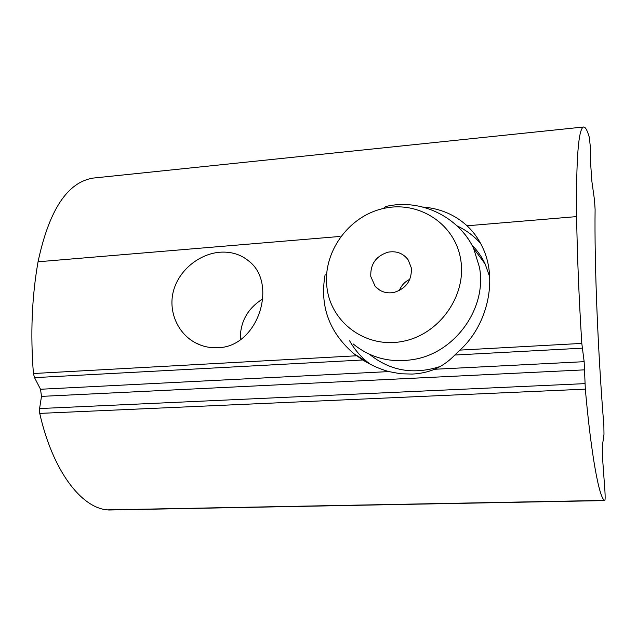 <?xml version="1.0" encoding="UTF-8"?>
<svg xmlns="http://www.w3.org/2000/svg" width="637" height="637" viewBox="0 0 637 637"><rect width="100%" height="100%" fill="white"/><g stroke="black" fill="none" stroke-linecap="round" stroke-linejoin="round"><path stroke-width="0.96" d="M422.785 207.017C440.111 208.434 454.866 214.693 467.056 225.793C473.968 232.258 479.414 240.053 483.395 249.186C497.489 280.431 487.44 325.324 459.93 350.103L454.802 355.032C448.846 361.243 442.11 365.988 434.593 369.269C427.586 372.112 420.125 373.712 412.211 374.07L400.577 373.768L388.881 371.586C380.074 369.157 371.371 365.296 362.772 359.985L354.013 353.83C329.178 332.45 319.551 306.023 325.133 274.555M456.904 225.793C465.942 230.045 473.817 235.881 480.545 243.31M217.743 347.706C258.176 347.3 278.321 283.139 248.629 260.923C240.547 254.322 230.92 251.432 219.733 252.236C199.715 253.9 179.769 269.411 173.774 289.827C167.682 310.283 177.19 333.047 195.264 342.698C202.248 346.432 209.74 348.097 217.743 347.706M595.101 209.366C594.345 262.635 597.793 350.748 603.86 425.54L603.987 434.267L602.602 444.331C602.22 447.946 602.276 453.52 602.769 461.061L604.935 491.262C605.254 496.645 605.206 499.75 604.792 500.586L604.505 500.403C599.13 497.736 591.184 455.041 585.323 389.151L584.153 361.681L581.804 343.407C578.969 298.18 577.241 255.915 576.612 216.604C576.103 158.685 578.404 128.817 583.532 127.002C585.331 126.779 587.258 130.219 589.313 137.321L590.579 149.066L590.65 163.9L591.9 181.561L594.488 200.01L595.101 209.366M240.276 339.72C240.03 321.996 247.562 308.372 262.882 298.849M108.935 509.998L107.366 509.871C81.218 507.848 52.6 470.695 39.741 413.397L39.582 408.556L41.493 396.381L40.513 389.255L34.525 377.645L33.419 373.521C30.329 334.027 31.874 296.778 38.053 261.783C49.097 209.923 67.53 182.015 93.352 178.065L94.539 177.938M370.224 364.221L367.509 362.111C360.192 356.131 354.236 349.036 349.625 340.819M370.79 276.53L375.153 286.292C380.106 291.714 386.364 293.768 393.937 292.463C406.127 288.641 411.924 280.455 411.327 267.906L408.237 259.952C403.245 253.295 396.509 250.707 388.029 252.18C376.005 256.026 370.264 264.14 370.79 276.53M399.303 290.576C401.35 285.456 404.861 281.689 409.838 279.285M402.799 341.352C366.41 348.71 331.344 323.126 327.02 288.028C322.179 253.024 348.12 216.317 383.283 208.522C418.342 200.209 455.089 223.579 460.718 259.657C466.881 295.624 439.259 334.536 402.799 341.352M489.702 276.92L485.163 264.013C481.779 256.807 477.304 250.413 471.754 244.847M370.073 354.737C390.473 371.005 413.827 374.93 440.143 366.506M340.086 236.446L38.053 261.783M576.612 216.604L467.056 225.793M581.804 343.407L459.93 350.103M356.537 355.78L33.419 373.521M582.266 348.176L454.802 355.032M362.772 359.985L34.525 377.645M388.881 371.586L40.513 389.255M584.75 369.842L41.493 396.381M584.153 361.681L434.593 369.269M585.029 383.625L39.582 408.556M585.323 389.151L39.741 413.397M604.505 500.403L107.366 509.871M604.752 500.578L108.561 510.006M458.895 227.727C465.042 233.699 469.971 240.627 473.665 248.502L479.486 267.397C487.17 307.79 455.455 352.444 414.257 359.364C390.887 363.289 370.503 358.129 353.113 343.884M383.283 208.522L385.895 206.492C420.181 198.187 458.489 216.389 473.665 248.502L485.163 264.013M583.532 127.002L93.352 178.065M604.792 500.586L108.752 510.014M195.312 342.73L200.902 345.23M354.013 353.83L367.509 362.111M375.153 286.292L379.684 290.138"/></g></svg>
